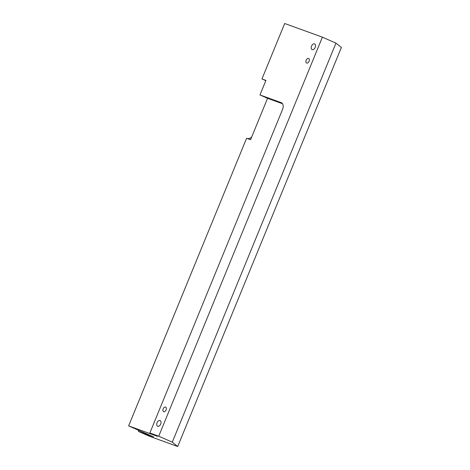 <?xml version="1.0" encoding="UTF-8"?>
<svg xmlns="http://www.w3.org/2000/svg" width="470" height="470" viewBox="0 0 470 470"><rect width="100%" height="100%" fill="white"/><g stroke="black" fill="none" stroke-linecap="round" stroke-linejoin="round"><path stroke-width="0.7" d="M163.683 411.697A2.497 1.557 -66.2 0 0 166.075 409.963A2.497 1.557 -66.2 0 0 165.64 407.096A2.497 1.557 -66.2 0 0 165.581 407.073A2.497 1.557 -66.2 0 0 163.19 408.806A2.497 1.557 -66.2 0 0 163.625 411.673A2.497 1.557 -66.2 0 0 163.683 411.697M306.669 63.062A2.497 1.557 -66.2 0 0 309.06 61.329A2.497 1.557 -66.2 0 0 308.626 58.468A2.497 1.557 -66.2 0 0 308.567 58.439A2.497 1.557 -66.2 0 0 306.176 60.172A2.497 1.557 -66.2 0 0 306.61 63.039A2.497 1.557 -66.2 0 0 306.669 63.062M157.714 426.255A3.102 1.933 -66.2 0 0 160.681 424.105A3.102 1.933 -66.2 0 0 160.141 420.544A3.102 1.933 -66.2 0 0 160.064 420.515A3.102 1.933 -66.2 0 0 157.097 422.665A3.102 1.933 -66.2 0 0 157.638 426.225A3.102 1.933 -66.2 0 0 157.714 426.255M312.18 49.62A3.102 1.933 -66.2 0 0 315.153 47.47A3.102 1.933 -66.2 0 0 314.612 43.91A3.102 1.933 -66.2 0 0 314.536 43.88A3.102 1.933 -66.2 0 0 311.563 46.031A3.102 1.933 -66.2 0 0 312.103 49.591A3.102 1.933 -66.2 0 0 312.18 49.62M177.719 446.5L149.337 436.219L138.491 431.431L153.567 436.894L128.627 425.89L157.45 436.33L149.86 432.982L282.511 109.551A6.057 3.766 -66.2 0 0 281.407 102.724A6.057 3.766 -66.2 0 0 281.26 102.666L259.969 94.952L265.944 80.394L261.949 78.942L284.691 23.5L322.385 37.154L335.944 43.14L341.373 47.464L177.719 446.5L172.284 442.176L335.944 43.14M149.86 432.982L158.731 436.195L322.385 37.154M158.731 436.195L172.284 442.176M265.832 80.658L261.949 78.942M259.969 94.952L267.559 98.3L250.563 139.749L246.574 138.303L128.627 425.89M247.05 138.474A6.057 4.735 109.9 0 0 251.726 136.911M138.256 430.138L138.491 431.431M282.541 103.729L267.559 98.3"/></g></svg>
